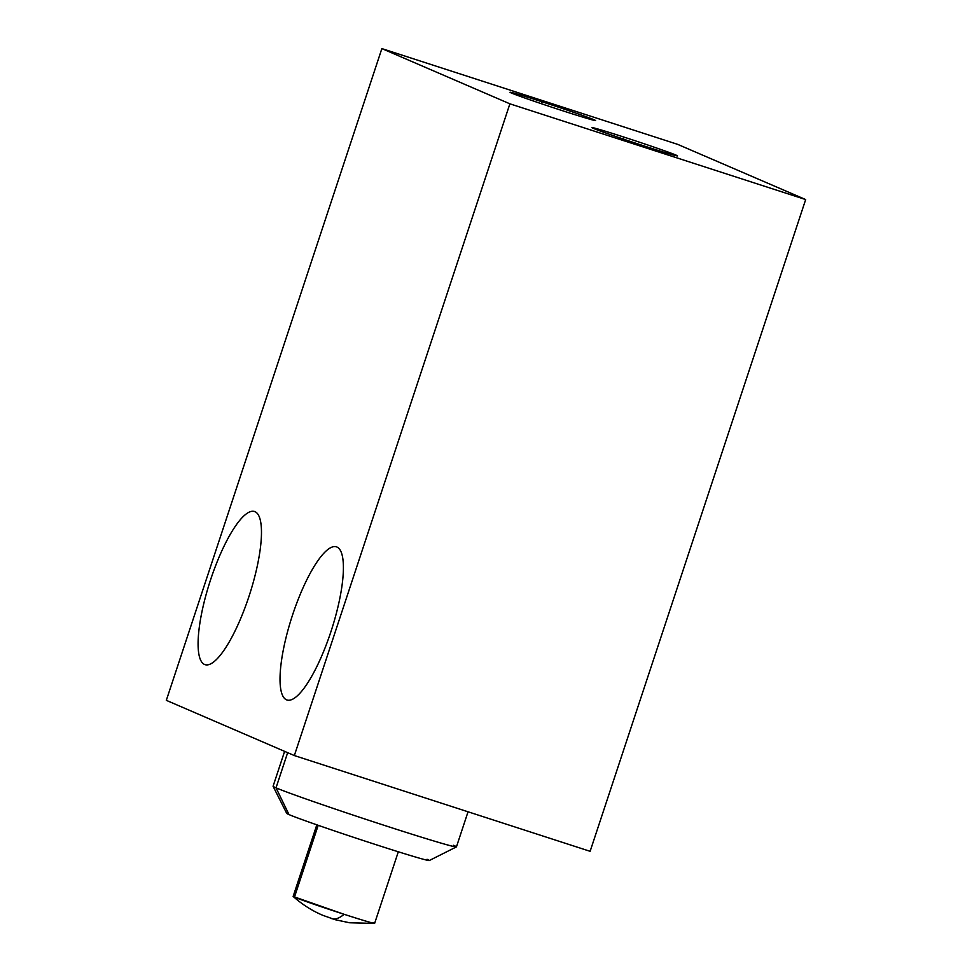 <?xml version="1.0" encoding="UTF-8"?>
<svg xmlns="http://www.w3.org/2000/svg" width="972" height="972" viewBox="0 0 972 972"><rect width="100%" height="100%" fill="white"/><g stroke="black" fill="none" stroke-linecap="round" stroke-linejoin="round"><path stroke-width="1.46" d="M645.493 146.395A45.064 1.069 18.3 0 0 677.52 155.909A45.064 1.069 18.3 0 0 623.988 137.113L623.344 139.069L623.988 137.113A45.064 1.069 18.3 0 0 591.96 127.599A45.064 1.069 18.3 0 0 645.493 146.395A45.064 1.069 18.3 0 0 676.148 155.156A45.064 1.069 18.3 0 0 623.988 137.113A45.064 1.069 18.3 0 0 593.321 128.353A45.064 1.069 18.3 0 0 645.493 146.395M509.887 103.822L381.875 48.6L677.654 144.354L805.679 199.564L509.887 103.822L294.346 755.56L166.321 700.338L381.875 48.6L509.887 103.822L805.679 199.564L590.125 851.314L294.346 755.56L509.887 103.822M563.553 111.051A45.064 1.069 18.3 0 0 594.22 119.823A45.064 1.069 18.3 0 0 542.048 101.781A45.064 1.069 18.3 0 0 511.394 93.008A45.064 1.069 18.3 0 0 563.553 111.051A45.064 1.069 18.3 0 0 595.593 120.564A45.064 1.069 18.3 0 0 542.048 101.781L541.404 103.725L542.048 101.781A45.064 1.069 18.3 0 0 510.021 92.267A45.064 1.069 18.3 0 0 563.553 111.051M286.461 699.791A80.469 20.825 -72.1 0 0 330.917 631.703A80.469 20.825 -72.1 0 0 336.968 547.042A80.469 20.825 -72.1 0 0 292.511 615.13A80.469 20.825 -72.1 0 0 286.461 699.791L287.42 700.107L286.461 699.791A80.469 20.825 -72.1 0 0 286.934 699.974A80.469 20.825 -72.1 0 0 331.221 630.767A80.469 20.825 -72.1 0 0 336.968 547.042A80.469 20.825 -72.1 0 0 336.494 546.859A80.469 20.825 -72.1 0 0 292.208 616.066A80.469 20.825 -72.1 0 0 286.461 699.791M204.521 664.459A80.469 20.825 -72.1 0 0 248.99 596.358A80.469 20.825 -72.1 0 0 255.041 511.697A80.469 20.825 -72.1 0 0 210.584 579.798A80.469 20.825 -72.1 0 0 204.521 664.459L205.493 664.763L204.521 664.459A80.469 20.825 -72.1 0 0 205.007 664.629A80.469 20.825 -72.1 0 0 249.294 595.423A80.469 20.825 -72.1 0 0 255.041 511.697A80.469 20.825 -72.1 0 0 254.567 511.527A80.469 20.825 -72.1 0 0 210.268 580.734A80.469 20.825 -72.1 0 0 204.521 664.459M677.654 144.354L805.679 199.564L590.125 851.314L294.346 755.56L166.321 700.338L381.875 48.6L677.654 144.354M468.042 811.79L456.439 846.879A96.556 2.284 -161.7 0 1 376.018 822.664A96.556 2.284 -161.7 0 1 276.024 787.83L287.651 752.668L276.024 787.83A96.556 2.284 -161.7 0 1 273.083 786.239L284.614 751.368M456.39 846.916L429.296 860.536A75.099 1.774 -161.7 0 1 365.946 841.4A75.099 1.774 -161.7 0 1 289 814.585L276.024 787.83A96.556 2.284 18.3 0 0 374.937 822.312A96.556 2.284 18.3 0 0 456.39 846.916A96.556 2.284 18.3 0 0 453.499 845.288M273.083 786.299A96.556 2.284 18.3 0 0 276.024 787.83L289 814.585A75.099 1.774 -161.7 0 1 286.728 813.394L273.083 786.299M427.036 859.272A75.099 1.774 -161.7 0 1 375.945 844.656A75.099 1.774 -161.7 0 1 289 814.585M398.313 851.788L374.633 923.364A42.914 1.008 -161.7 0 1 344.137 914.312A42.914 1.008 -161.7 0 1 294.455 897.132L318.196 825.313L294.455 897.132A42.914 1.008 -161.7 0 1 293.143 896.415L316.823 824.827M331.075 918.394C334.647 919.901 338.997 918.54 344.137 914.312C367.477 921.808 377.209 924.591 373.333 922.659L374.56 923.4L349.677 922.78L335.413 919.755L323.226 915.478C312.559 911.068 302.547 904.725 293.192 896.488L344.137 914.312C338.997 918.54 334.647 919.901 331.075 918.394"/></g></svg>
